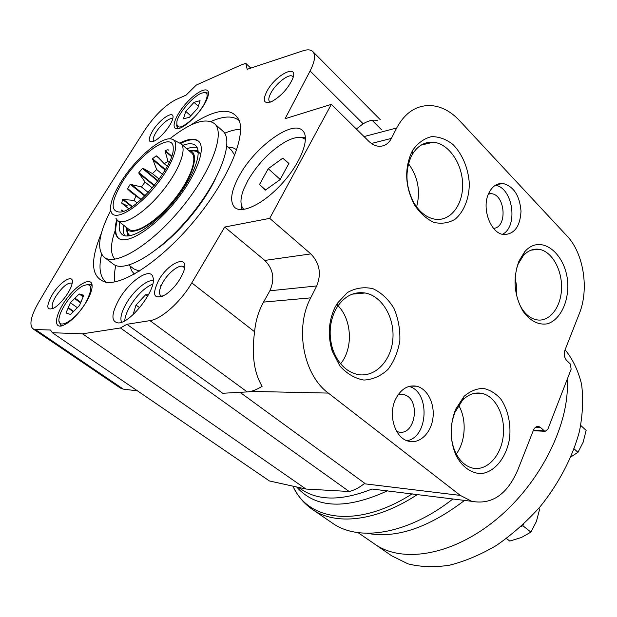 <?xml version="1.0" encoding="UTF-8"?>
<svg xmlns="http://www.w3.org/2000/svg" width="617" height="617" viewBox="0 0 617 617"><rect width="100%" height="100%" fill="white"/><g stroke="black" fill="none" stroke-linecap="round" stroke-linejoin="round"><path stroke-width="0.93" d="M521.026 526.548L522.884 525.753L523.424 524.342M375.043 544.348L391.71 555.832L408.03 563.869C420.547 567.023 434.329 567.486 449.369 565.241C464.879 561.362 480.566 554.752 496.446 545.413C512.071 534.607 526.594 521.751 540.029 506.835C558.956 483.396 572.645 457.004 579.479 431.229C582.78 414.339 583.466 398.644 581.553 384.152C578.229 370.655 572.746 359.187 565.103 349.754M374.311 543.839C401.806 563.683 452.431 555.848 496.754 519.059C541.109 482.425 570.239 422.684 567.162 379.424C570.239 422.684 541.109 482.425 496.754 519.059C452.431 555.848 401.806 563.683 374.311 543.839L358.045 532.625M580.736 425.437L586.15 430.411L583.134 442.273L577.975 452.315L570.987 456.827M574.126 448.875L577.975 452.315M538.687 508.4L539.628 509.164L536.404 521.481L530.921 532.109L521.427 537.492L509.789 541.063L506.464 538.502M522.884 525.753L530.921 532.109M464.562 500.402C428.499 527.843 395.998 538.811 367.061 533.289C395.998 538.811 428.499 527.843 464.562 500.402M81.552 294.61L83.812 295.25L79.485 305.546L70.5 314.462L66.004 312.958L70.377 302.739L79.2 293.947L81.552 294.61L83.496 296.006M83.48 296.044L81.436 294.579M79.2 293.947L83.164 296.792M80.85 302.307L75.004 298.134M80.603 302.878L74.564 298.574M70.377 302.739L77.341 307.675M73.624 311.369L68.294 307.613M73.292 311.693L68.109 308.045M85.624 302.901C74.657 321.966 55.044 331.776 59.502 316.513C61.677 306.834 73.747 290.862 82.439 286.087C92.349 282.023 93.414 287.63 85.624 302.901M101.396 233.218C89.72 261.253 91.085 277.565 105.476 282.146C123.022 285.887 161.947 260.019 194.602 220.493C227.341 181.043 245.821 137.591 239.257 120.585C232.254 106.718 215.911 108.314 190.237 125.382M86.195 302.191C77.889 315.14 69.736 323.046 61.746 325.915C52.73 328.198 55.931 312.773 66.975 298.335C77.827 283.774 91.709 276.47 92.118 285.563C92.241 289.682 90.275 295.227 86.195 302.191M204.296 104.373C197.679 115.749 183.905 128.29 177.719 128.698C170.354 129.701 174.804 116.227 185.555 103.988C196.183 91.624 208.716 85.601 208.477 93.36C208.392 96.129 206.996 99.8 204.296 104.373M137.498 390.877L123.3 389.119L120.4 388.054L32.878 328.768C28.976 324.735 30.95 315.811 38.817 302.006L84.02 225.66L144.825 130.033C154.79 115.364 165.14 105.229 175.868 99.63L186.056 95.141L196.337 85.038L241.525 64.793L245.79 63.343L247.186 69.312L302.854 50.833C307.528 49.306 310.883 49.576 312.912 51.643C315.796 55.098 314.855 61.553 310.081 70.994L285.1 118.703L331.337 104.358L269.714 218.364L310.829 253.903C319.629 263.112 321.596 273.794 316.729 285.949L310.706 297.857C294.494 328.082 303.394 374.959 328.329 393.083L460.336 495.42L471.735 501.305C491.703 504.984 507.012 494.649 517.663 470.301L533.412 430.273L544.31 430.843L545.166 431.314L547.765 429.424L571.149 369.151L570.332 363.999L566.63 360.436C564.27 357.621 563.714 354.166 564.971 350.07L579.324 313.613C589.266 289.327 583.697 253.325 567.077 236.041L459.272 120.369C450.819 111.407 441.471 106.479 431.229 105.576C416.66 104.959 405.145 112.433 396.669 127.997L391.402 138.401C388.417 143.954 384.144 146.576 378.583 146.26C375.113 145.89 371.866 144.247 368.843 141.324L331.337 104.358M32.878 328.768L35.416 329.54L50.494 330.002L52.36 332.733L82.578 333.812L120.446 327.959L126.932 324.28L149.97 320.632C161.33 319.228 180.951 301.667 191.794 282.887L224.704 227.041L269.714 218.364M158.453 280.689C151.558 295.489 153.934 300.132 165.587 294.641C173.678 288.779 179.632 281.221 183.465 271.974C190.584 253.487 168.765 261.639 158.453 280.689M52.121 294.949C45.851 306.634 46.468 310.991 53.98 308.014C60.667 304.335 70.338 291.517 71.965 284.206C75.22 272.621 60.397 280.882 52.121 294.949M152.414 131.274C147.702 139.789 148.203 143.098 153.911 141.208C160.196 138.509 170.755 126.123 172.552 119.328C176.115 108.53 160.011 118.294 152.414 131.274M267.068 90.969C262.125 100.918 263.752 104.404 271.95 101.435C280.912 96.26 287.746 88.863 292.45 79.246C299.484 62.911 276.138 74.133 267.068 90.969M118.888 299.685C111.145 314.107 110.975 321.858 118.356 322.938C130.588 323.455 156.787 289.257 153.078 277.719C151.304 266.289 129.57 280.612 118.888 299.685M239.319 175.76C231.013 190.985 229.47 201.535 234.668 207.397C242.041 214.477 264.4 203.487 282.802 182.709C301.304 162.032 310.228 137.768 302.716 130.711C292.643 119.235 254.829 146.939 239.319 175.76M451.235 429.123L451.305 427.928M168.48 150.101L168.017 149.692L165.225 150.579L165.125 151.165L168.017 161.484L164.215 163.667L156.811 156.016L156.178 155.87L152.553 158.723L156.672 169.528L152.43 173.593L143.175 168.402L142.45 168.472L138.894 172.544L138.91 173.284L145.064 182.023L141.447 186.943L130.233 184.29L127.626 188.578L127.827 189.226L131.274 192.504L136.087 195.836L133.997 200.394L122.552 199.438L121.742 203.178L127.38 205.87M121.865 182.802C110.644 202.43 110.258 212.186 120.708 212.071C137.09 210.466 174.38 165.433 173.207 148.674C174.249 129.431 138.794 153.926 121.865 182.802M123.57 211.261L121.472 210.065L122.367 211.662M377.257 120.523C373.354 119.505 368.65 120.577 363.143 123.755L356.371 129.03M298.489 487.384L300.749 488.957C318.048 501.027 341.795 501.05 371.997 489.026L471.735 501.305M312.688 509.619L332.008 522.823C358.107 542.004 407.359 534.808 452.94 498.945M101.581 254.297C98.489 267.755 99.954 277.002 105.97 282.046L106.278 282.277M239.311 120.731C233.234 115.549 223.786 115.811 210.96 121.51M115.741 265.441C114.438 271.735 114.153 277.21 114.885 281.869M160.142 286.095L161.353 285.37M240.576 129.231C235.864 129.408 230.55 130.742 224.627 133.218M104.342 257.366L113.088 263.945C124.325 273.693 159.996 252.769 189.967 216.444C220.061 180.233 234.306 140.877 222.992 131.228L222.583 130.866M110.698 210.482C98.72 233.866 96.507 249.422 104.049 257.142C115.024 266.714 150.617 245.45 180.773 208.901C211.053 172.467 225.652 133.118 214.562 123.678C205.662 117.323 190.715 122.374 169.714 138.856M116.783 219.714C114.16 228.768 114.677 234.907 118.317 238.116C126.362 245.204 152.306 229.524 174.071 203.132C195.944 176.824 206.757 148.119 198.558 141.208C194.748 138.023 188.547 138.624 179.948 143.036M117.33 220.284C114.801 229.123 115.263 235.17 118.734 238.424M198.697 141.347C194.833 138.578 188.81 139.28 180.619 143.46M119.605 222.074C118.572 228.02 119.397 232.131 122.089 234.429C129.493 240.962 153.309 226.555 173.238 202.384C193.26 178.305 203.201 151.952 195.643 145.589C192.897 143.206 188.617 143.129 182.817 145.342M126.716 228.745L127.719 233.203L129.894 235.779M198.258 152.777L198.096 152.63C196.36 151.08 193.908 150.54 190.738 151.018M125.853 226.956C129.053 238.401 152.947 226.246 173.076 201.643C193.36 177.172 200.664 151.45 188.81 150.517M117.693 220.585L128.583 229.092C134.984 234.753 155.453 222.359 172.498 201.69C189.627 181.09 198.18 158.438 191.632 152.954L191.417 152.769M115.996 218.449L117.515 220.446C123.739 225.976 144.147 213.328 161.315 192.512C178.568 171.765 187.383 149.121 181.005 143.776L173.578 139.982M120.107 183.311C112.093 196.669 109.14 206.333 111.261 212.302C114.932 221.287 136.349 209.333 154.697 187.051C173.161 164.878 181.143 141.324 171.858 139.126C161.916 135.601 134.313 159.548 120.107 183.311M224.704 227.041L264.793 260.42C273.354 269.105 275.035 279.223 269.86 290.784L263.536 302.099C258.562 311.068 255.585 320.956 254.597 331.753C251.489 354.52 253.996 372.699 262.125 386.288C256.626 389.774 251.651 391.648 247.201 391.918L149.97 320.632M126.932 324.28L222.714 393.268L247.201 391.918M535.641 427.172L540.43 427.411L538.68 426.47C536.443 426.108 534.684 427.38 533.412 430.273M540.43 427.411L544.31 430.843M52.36 332.733L269.405 480.952L305.963 489.042L349.16 491.494C354.297 490.314 359.487 487.569 364.732 483.281L240.013 392.312M488.718 193.352C481.275 208.291 490.7 233.642 503.773 234.553C514.416 234.267 520.154 226.47 521.01 211.161C519.684 195.597 513.683 186.373 503.017 183.48C496.901 183.056 492.135 186.349 488.718 193.352M395.458 399.423C387.784 415.164 395.196 438.417 408.562 441.209C419.514 444.155 430.867 433.319 432.864 418.573C435.039 403.873 427.481 388.641 416.568 386.219C407.706 384.753 400.672 389.15 395.458 399.423M411.477 152.6C404.235 169.582 405.23 187.013 414.47 204.883C420 213.112 426.463 218.935 433.867 222.367C441.386 224.118 448.42 223.099 454.968 219.32C463.969 211.862 469.213 198.659 469.321 183.55C468.349 168.325 462.318 153.888 452.847 144.401C446.052 139.149 438.926 136.565 431.468 136.65C424.226 138.447 418.048 142.866 412.95 149.9L411.477 152.6M518.982 261.068C512.688 278.437 514.015 295.127 522.954 311.138C530.119 320.994 538.248 325.228 547.356 323.832C558.755 320.362 566.992 305.801 567.771 288.432C569.206 256.348 541.842 231.707 524.681 251.782L518.982 261.068M334.838 307.667C328.475 321.418 327.612 335.933 332.255 351.22L339.874 365.966C346.931 373.794 354.937 378.491 363.899 380.057C372.83 379.586 380.859 376.038 387.977 369.421C394.086 361.331 398.042 351.729 399.847 340.599C400.217 329.2 398.25 318.457 393.947 308.353C388.417 299.26 381.453 292.728 373.061 288.748C364.254 286.674 355.716 287.915 347.456 292.481L337.244 303.387L334.838 307.667M455.678 409.248C449.631 424.828 449.708 440.122 455.917 455.122C462.025 467.084 471.619 473.794 481.831 473.54C495.436 471.604 506.804 456.673 509.642 437.815C511.023 423.547 507.868 409.464 500.973 399.284C495.79 393.376 489.859 389.751 483.188 388.394C476.393 388.571 470.007 391.232 464.038 396.376L455.678 409.248M168.017 161.484L169.205 162.487M164.215 163.667L167.307 166.266M156.672 169.528L162.479 174.364M152.43 173.593L159.163 179.169M145.064 182.023L152.26 187.915M141.447 186.943L148.203 192.45M136.087 195.836L140.853 199.677M133.997 200.394L137.105 202.893M305.963 489.042L82.578 333.812M349.16 491.494L120.446 327.959M250.787 68.117L245.79 63.343M456.295 453.996C465.835 441.163 466.83 418.889 458.562 405.176M451.212 429.54C450.934 437.769 452.323 445.297 455.369 452.114C459.434 460.644 464.963 465.92 471.966 467.933C486.119 471.789 500.642 456.811 503.133 436.851C505.847 416.945 496.122 396.476 482.062 393.415C475.075 391.98 468.573 394.232 462.557 400.163L454.69 412.696L452.215 421.141L451.243 428.854M340.615 363.783C353.31 348.466 352.022 319.861 338.016 305.754M335.031 310.837C329.416 322.992 328.653 335.818 332.748 349.307C337.715 363.012 345.759 371.349 356.896 374.318C374.11 378.352 390.816 361.77 392.782 339.967C395.034 318.21 382.255 295.99 365.125 292.99C353.973 291.363 344.648 296.052 337.16 307.05L335.031 310.837M516.529 295.288L516.63 286.427L515.149 277.681M519.167 303.726L521.673 308.323C525.946 314.878 530.99 318.719 536.813 319.845C549.67 322.221 561.146 307.119 561.539 288.255C562.133 269.421 551.606 250.98 538.795 249.268C532.995 248.543 527.797 250.726 523.201 255.816L518.157 264.045L516.444 268.904M416.591 206.88C420.694 191.224 418.002 176.848 408.508 163.76M411.207 156.487C404.806 171.503 405.693 186.905 413.853 202.692C419.714 212.402 426.902 217.932 435.425 219.266C450.742 221.364 463.328 204.435 462.619 183.827C462.156 163.243 448.536 143.476 433.265 142.211C424.781 141.671 417.863 145.635 412.511 154.096L411.207 156.487M396.685 431.414L397.988 431.838C415.681 437.106 421.326 397.865 403.472 394.602L398.073 394.78M407.019 440.723C428.568 437.152 430.165 391.648 409.032 386.419M493.507 228.313C507.691 227.727 505.423 194.424 491.132 193.661L488.517 193.8M502.439 234.298C518.481 226.655 512.958 187.699 495.389 185.262M184.498 268.179L183.588 266.883C180.056 263.505 168.433 272.305 162.842 282.463C159.255 289.072 158.561 293.522 160.775 295.813L162.356 296.43M72.143 283.404L71.88 283.157C67.739 282.355 62.371 286.789 55.769 296.461C52.244 302.492 51.319 306.394 52.993 308.168L53.355 308.361M172.613 119.12L172.552 119.066C170.408 116.605 160.582 124.626 155.877 132.578C153.301 136.935 152.584 139.789 153.741 141.139L153.864 141.231M293.144 77.248L292.689 76.547C289.782 72.845 276.447 82.801 271.195 92.457C268.727 96.915 268.179 99.969 269.544 101.612L270.346 102.121M152.738 284.09C144.555 287.615 136.935 295.088 129.894 306.502C126.747 312.017 125.02 316.776 124.711 320.801M148.504 294.741L145.681 294.71L136.01 305.037L133.118 314.577M153.255 280.712C147 279.3 133.365 290.969 126.123 303.741C121.456 312.04 119.929 318.202 121.534 322.244M147.694 296.206L145.681 294.71M139.65 307.721L136.01 305.037M305.469 139.473C301.366 136.172 294.895 136.82 286.057 141.416C270.817 150.247 258.083 163.289 247.857 180.534L243.73 189.149C240.013 198.844 240.059 205.6 243.869 209.418M280.072 179.64L288.91 163.428L282.794 158.168L268.233 168.696L259.479 184.537L265.202 190.213L280.072 179.64M241 202.623L241.972 209.595M305.423 137.545L298.397 137.398M288.787 163.652L282.794 158.168M280.187 179.431L268.233 168.696M265.603 189.928L259.479 184.537M177.981 128.668L177.472 128.081M207.844 93.013L208.477 93.452M178.12 128.644L177.503 128.112M178.421 128.583L177.418 128.035L176.531 124.927M204.628 92.465L207.875 93.044L208.453 93.9M194.648 116.968C181.745 128.853 175.86 130.195 176.986 120.986C179.393 112.194 192.805 96.761 201.026 93.36C208.238 90.961 209.055 95.01 203.487 105.499L199.152 111.77M189.419 117.276L197.81 108.114L200.055 100.656L194 102.353L185.756 111.376L183.426 118.834L189.419 117.276M185.756 111.376L190.761 115.811M194 102.353L198.365 106.271M61.6 325.946L60.667 325.198L59.178 321.519M91.085 284.638L92.095 285.27M61.769 325.907L60.674 325.205L62.271 325.776M91.694 285.085L92.11 285.447M87.051 284.383L91.169 284.699L92.134 285.941M363.143 123.755L310.081 70.994M371.411 143.468L391.402 138.401M364.038 136.581L396.669 127.997M361.269 292.605L360.259 293.422M293.484 487.276C297.834 496.199 303.996 503.487 311.971 509.125L311.971 509.125C334.877 525.684 375.884 521.928 417.478 494.479M292.936 486.157C308.084 520.833 357.706 528.746 412.21 493.816M296.669 486.983C315.719 508.539 346.052 509.781 387.677 490.723M130.01 265.989L131.568 270.686L134.336 274.11M236.727 149.746L232.825 147.694L227.928 147.077M128.845 265.109L133.866 268.919L139.349 271.133M234.776 155.229L231.491 150.24M159.248 247.27C180.287 231.522 203.818 202.931 215.202 179.3M115.155 230.642C110.343 244.239 110.235 253.764 114.824 259.209M123.77 225.328C123.014 229.771 123.315 233.234 124.665 235.709M197.178 147.671C194.486 146.831 191.031 147.201 186.812 148.797M126.192 227.812L127.788 236.018M198.08 150.671L189.72 150.687M126.778 229.64L128.93 235.918M200.818 154.852C199.252 151.535 196.191 150.216 191.632 150.91M381.522 129.763L372.113 120.323M254.597 331.753L191.794 282.887M123.3 389.119L35.416 329.54M364.161 483.743L460.336 495.42M250.757 391.394L328.329 393.083M263.536 302.099L310.706 297.857M269.86 290.784L316.729 285.949M264.793 260.42L310.829 253.903M168.017 149.692L168.456 150.07M165.225 150.579L171.757 156.132M165.125 151.165L171.58 156.649M156.811 156.016L159.248 158.068M156.178 155.87L161.43 160.289M152.553 158.723L165.464 169.544M152.461 159.441L165.155 170.076M143.175 168.402L158.037 180.688M142.45 168.472L157.736 181.097M138.894 172.544L154.435 185.316M138.91 173.284L154.08 185.748M130.951 184.082L145.157 195.597M130.233 184.29L144.725 196.029M127.626 188.578L141.116 199.445M127.827 189.226L135.871 195.705M123.161 199.214L132.308 206.502M122.552 199.438L131.822 206.826M121.564 202.877L122.498 203.618M121.973 203.332L128.791 208.739M121.472 210.065L123.169 211.407M226.832 146.106L231.529 150.278M222.992 131.228L214.562 123.678M191.632 152.954L181.005 143.776M380.28 119.683L312.912 51.643M533.25 430.681L545.166 431.314M537.446 426.409L538.68 426.47M131.282 192.496L132.015 193.09M121.742 203.178L128.768 208.754M474.735 393.276L482.062 393.415M455.369 452.114L455.917 455.122M462.557 400.163L464.038 396.376M352.322 294.139L365.125 292.99M332.748 349.307L332.255 351.22M337.16 307.05L337.244 303.387M530.99 250.17L538.795 249.268M521.673 308.323L522.954 311.138M523.201 255.816L524.681 251.782M421.103 145.111L433.265 142.211M413.853 202.692L414.47 204.883M412.511 154.096L412.95 149.9M399.207 394.51L403.472 394.602M410.197 386.134L416.568 386.219M488.371 194.147L491.132 193.661M496.4 184.691L503.017 183.48M181.907 127.249L181.375 126.778M207.875 93.044L208.392 93.514M91.169 284.699L91.771 285.139"/></g></svg>
